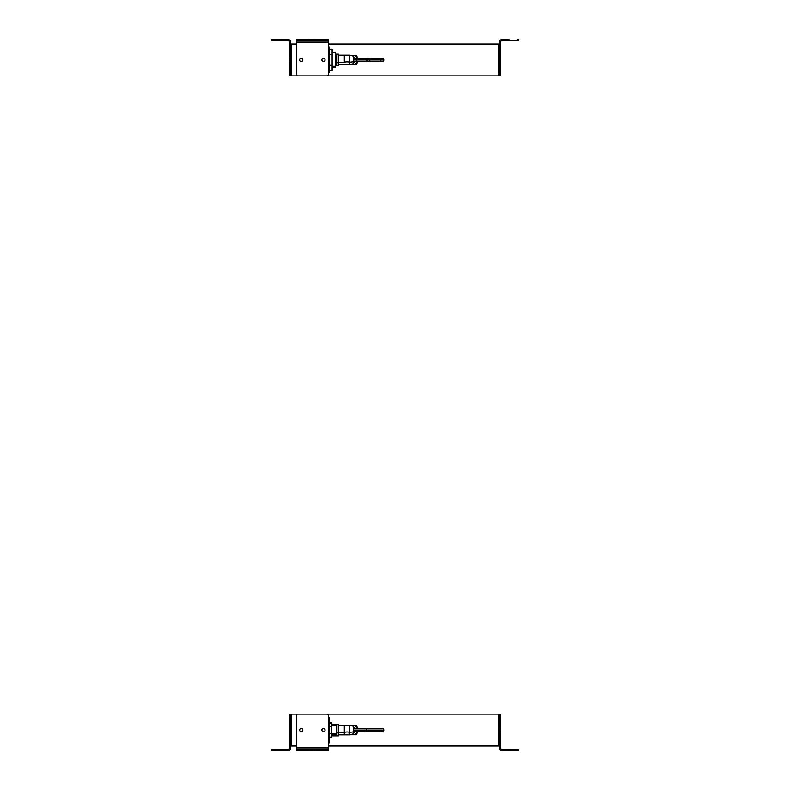 <?xml version="1.0" encoding="UTF-8"?>
<svg xmlns="http://www.w3.org/2000/svg" width="790" height="790" viewBox="0 0 790 790"><rect width="100%" height="100%" fill="white"/><g stroke="black" fill="none" stroke-linecap="round" stroke-linejoin="round"><path stroke-width="1.19" d="M329.262 742.837L329.262 717.31L328.304 717.31L329.262 717.31L329.262 742.837L328.304 742.837L329.262 742.837M329.262 737.663L331.306 737.663L329.262 737.663M331.306 722.485L329.262 722.485L331.306 722.485L331.306 723.077L331.306 722.485M331.306 737.08L331.306 737.663L331.306 737.08M331.81 725.605L336.283 725.605L336.283 733.95L336.283 726.207M336.283 733.95L331.81 733.95L336.283 733.95L336.283 734.542L331.81 734.542M331.81 726.573L331.81 723.077L329.262 723.077L331.81 723.077L331.81 726.573L329.262 726.573L331.81 726.573L331.81 733.574L331.81 726.573M331.81 737.08L331.81 733.574L329.262 733.574L331.81 733.574L331.81 737.08L329.262 737.08L331.81 737.08M328.304 714.12L498.717 714.12L498.717 746.037L328.304 746.037L498.717 746.037L498.717 714.12L291.283 714.12L291.283 746.037L291.283 714.12L296.388 714.12L296.388 746.037L291.283 746.037L296.388 746.037L296.388 714.12L297.672 714.12A1.274 1.274 0 0 0 296.388 715.394A1.274 1.274 0 0 1 297.672 714.12L327.03 714.12A1.274 1.274 0 0 1 328.304 715.394L328.304 749.226L328.304 747.942L296.388 747.942L328.304 747.942L328.304 715.394A1.274 1.274 0 0 0 327.03 714.12L296.388 714.12L328.304 714.12L327.03 714.12L328.304 714.12L328.304 746.037L328.304 714.12M323.475 728.479A1.6 1.6 0 0 1 325.075 730.079A1.6 1.6 0 0 1 323.475 731.668A1.6 1.6 0 0 1 321.885 730.079A1.6 1.6 0 0 1 323.475 728.479A1.6 1.6 0 0 0 321.885 730.079A1.6 1.6 0 0 0 323.475 731.668A1.6 1.6 0 0 0 325.075 730.079A1.6 1.6 0 0 0 323.475 728.479M296.388 747.942L296.388 750.5L310.272 750.5L310.272 749.226L310.272 750.5L310.272 749.226L314.42 749.226L314.42 750.5L327.03 750.5L314.42 750.5L314.42 749.226L314.42 750.5L297.672 750.5L297.672 749.226L310.272 749.226L297.672 749.226L310.272 749.226L310.272 750.5L314.42 750.5L314.42 749.226L327.03 749.226L314.42 749.226L327.03 749.226L327.03 750.5L327.03 749.226L328.304 749.226L328.304 750.5L328.304 749.226L296.388 749.226L296.388 715.394M301.217 728.479A1.6 1.6 0 0 1 302.817 730.079A1.6 1.6 0 0 1 301.217 731.668A1.6 1.6 0 0 1 299.617 730.079A1.6 1.6 0 0 1 301.217 728.479A1.6 1.6 0 0 0 299.617 730.079A1.6 1.6 0 0 0 301.217 731.668A1.6 1.6 0 0 0 302.817 730.079A1.6 1.6 0 0 0 301.217 728.479M328.304 747.942L328.304 715.394M328.304 750.5L327.03 750.5L328.304 750.5M297.672 750.5L310.272 750.5L296.388 750.5L296.388 749.226L297.672 749.226L297.672 750.5M314.42 750.5L327.03 750.5L314.42 750.5M499.349 747.942L499.349 715.394L500.633 715.394L500.633 747.942A1.274 1.274 0 0 0 501.907 749.226L517.223 749.226L501.907 749.226A1.274 1.274 0 0 1 500.633 747.942L500.633 714.12L499.349 714.12L499.349 728.479L500.633 728.479L499.349 728.479L500.633 728.479L499.349 728.479L499.349 714.12L500.633 714.12L500.633 715.394L499.349 715.394L499.349 747.942A2.558 2.558 0 0 0 501.907 750.5L517.223 750.5L501.907 750.5A2.558 2.558 0 0 1 499.349 747.942L499.349 731.668L500.633 731.668L499.349 731.668L500.633 731.668L499.349 731.668L499.349 746.037L499.349 731.668M509.086 749.226L509.086 750.5L509.086 749.226L517.223 749.226L517.223 750.5L518.497 750.5L518.497 749.226L509.086 749.226M501.907 750.5L509.086 750.5M518.497 749.226L518.497 750.5L517.223 750.5L517.223 749.226L518.497 749.226M288.093 750.5A2.558 2.558 0 0 0 290.651 747.942L290.651 715.394L289.367 715.394L289.367 747.942A1.274 1.274 0 0 1 288.093 749.226A1.274 1.274 0 0 0 289.367 747.942L289.367 714.12L289.367 715.394L290.651 715.394L290.651 747.942A2.558 2.558 0 0 1 288.093 750.5L272.777 750.5L272.777 749.226L288.093 749.226A1.274 1.274 0 0 0 289.367 747.942A1.274 1.274 0 0 1 288.093 749.226L272.777 749.226L272.777 750.5L271.503 750.5L271.503 749.226L271.503 750.5L280.914 750.5M290.651 746.037L291.283 746.037L291.283 714.12L290.651 714.12L290.651 746.037L290.651 714.12L289.367 714.12L291.283 714.12L291.283 746.037L290.651 746.037L290.651 747.942M271.503 749.226L272.777 749.226L271.503 749.226M331.306 724.272L338.327 724.272L338.327 732.863L338.327 725.289L344.322 725.289L344.322 732.37L344.322 725.289L349.812 725.289L349.812 732.37L349.812 725.289L353.644 726.346L353.644 731.866L353.644 728.291M366.284 730.079L353.644 730.079L366.284 730.079L366.284 731.668L366.284 728.479L366.284 730.079L383.831 730.079L366.284 730.079M353.644 728.479L382.232 728.479A1.6 1.6 0 0 1 383.831 730.079A1.6 1.6 0 0 1 382.232 731.668L353.644 731.668M380.642 730.079A1.6 1.6 0 0 0 382.232 731.668A1.6 1.6 0 0 0 383.831 730.079M355.421 731.668A2.489 2.489 0 0 1 353.644 732.567A2.489 2.489 0 0 0 355.421 731.668M353.644 727.59A2.489 2.489 0 0 1 355.421 728.479A2.489 2.489 0 0 0 353.644 727.59M350.809 734.769L356.221 734.769L358.008 731.668L356.221 734.769L350.809 734.769M358.008 728.479L356.221 725.388L350.721 725.536L356.221 725.388L358.008 728.479M352.083 734.236A4.404 4.404 0 0 0 357.376 732.192A4.404 4.404 0 0 1 352.083 734.236M356.438 731.668L357.376 732.192A4.404 4.404 0 0 0 357.623 731.668A4.404 4.404 0 0 1 357.376 732.192L356.438 731.668M357.623 728.479A4.404 4.404 0 0 0 352.083 725.911A4.404 4.404 0 0 1 357.623 728.479M353.644 731.866L349.812 732.37L353.644 731.866L353.644 733.811L349.812 734.868L349.812 732.37A5.303 2.538 0 0 0 344.322 732.37A5.303 2.538 180 0 1 349.812 732.37L349.812 734.868L348.42 734.275M338.327 734.868L344.322 734.868L344.322 732.37L338.327 732.37L344.322 732.37L344.322 734.868L349.812 734.868L353.644 733.811M338.327 732.863L336.283 732.863L338.327 732.863L338.327 735.885L331.306 735.885M498.717 746.037L499.349 746.037L498.717 746.037L499.349 746.037L498.717 746.037L498.717 714.12L499.349 714.12L498.717 714.12L499.349 714.12L499.349 746.037L499.349 714.12L498.717 714.12L498.717 746.037M499.349 728.479L499.349 715.394M296.388 75.88L291.283 75.88L291.283 43.964L296.388 43.964L291.283 43.964L291.283 75.88L498.717 75.88L498.717 43.964L498.717 75.88L328.304 75.88L328.304 43.964L498.717 43.964L328.304 43.964L328.304 75.88L327.03 75.88A1.274 1.274 0 0 0 328.304 74.606A1.274 1.274 0 0 1 327.03 75.88L297.672 75.88A1.274 1.274 0 0 1 296.388 74.606L296.388 40.774L296.388 42.058L328.304 42.058L296.388 42.058L296.388 74.606A1.274 1.274 0 0 0 297.672 75.88L328.304 75.88L296.388 75.88L297.672 75.88L296.388 75.88L296.388 43.964L296.388 75.88M301.217 61.521A1.6 1.6 0 0 1 299.617 59.922A1.6 1.6 0 0 1 301.217 58.332A1.6 1.6 0 0 1 302.817 59.922A1.6 1.6 0 0 1 301.217 61.521A1.6 1.6 0 0 0 302.817 59.922A1.6 1.6 0 0 0 301.217 58.332A1.6 1.6 0 0 0 299.617 59.922A1.6 1.6 0 0 0 301.217 61.521M328.304 42.058L328.304 39.5L314.42 39.5L314.42 40.774L314.42 39.5L314.42 40.774L310.272 40.774L310.272 39.5L297.672 39.5L310.272 39.5L310.272 40.774L310.272 39.5L327.03 39.5L327.03 40.774L314.42 40.774L327.03 40.774L314.42 40.774L314.42 39.5L310.272 39.5L310.272 40.774L297.672 40.774L310.272 40.774L297.672 40.774L297.672 39.5L297.672 40.774L296.388 40.774L296.388 39.5L296.388 40.774L328.304 40.774L328.304 74.606M323.475 61.521A1.6 1.6 0 0 1 321.885 59.922A1.6 1.6 0 0 1 323.475 58.332A1.6 1.6 0 0 1 325.075 59.922A1.6 1.6 0 0 1 323.475 61.521A1.6 1.6 0 0 0 325.075 59.922A1.6 1.6 0 0 0 323.475 58.332A1.6 1.6 0 0 0 321.885 59.922A1.6 1.6 0 0 0 323.475 61.521M296.388 42.058L296.388 74.606M296.388 39.5L297.672 39.5L296.388 39.5M327.03 39.5L314.42 39.5L328.304 39.5L328.304 40.774L327.03 40.774L327.03 39.5M310.272 39.5L297.672 39.5L310.272 39.5M329.262 72.69L329.262 47.163L329.262 72.69L328.304 72.69L329.262 72.69M329.262 70.606L332.136 70.606L329.262 70.606M329.262 65.264L332.136 65.264L332.136 70.606L332.136 65.264L329.262 65.264M329.262 54.579L332.136 54.579L332.136 65.264L332.136 54.579L329.262 54.579M329.262 49.237L332.136 49.237L332.136 54.579L332.136 49.237L329.262 49.237M332.136 52.614L335.325 52.614L335.325 66.251L332.136 66.251L335.325 66.251L335.325 67.229L332.136 67.229M335.325 66.251L335.325 53.592M328.304 47.163L329.262 47.163L328.304 47.163M335.325 55.458L336.283 55.458L336.283 63.792L336.283 56.05M336.283 63.792L335.325 63.792L336.283 63.792L336.283 64.395L335.325 64.395M290.651 61.521L289.367 61.521L290.651 61.521M290.651 42.058L290.651 74.606L289.367 74.606L289.367 42.058A1.274 1.274 0 0 0 288.093 40.774L272.777 40.774L288.093 40.774A1.274 1.274 0 0 1 289.367 42.058L289.367 58.332L290.651 58.332L289.367 58.332L290.651 58.332L289.367 58.332L289.367 42.058L289.367 74.606L290.651 74.606L290.651 42.058A2.558 2.558 0 0 0 288.093 39.5L272.777 39.5L288.093 39.5A2.558 2.558 0 0 1 290.651 42.058L290.651 43.964L291.283 43.964L291.283 75.88L289.367 75.88L289.367 61.521L289.367 75.88L290.651 75.88L290.651 43.964L290.651 75.88L291.283 75.88L291.283 43.964L290.651 43.964M280.914 40.774L280.914 39.5L280.914 40.774L272.777 40.774L272.777 39.5L271.503 39.5L271.503 40.774L280.914 40.774M288.093 39.5L280.914 39.5M271.503 40.774L271.503 39.5L272.777 39.5L272.777 40.774L271.503 40.774M499.349 58.332L499.349 42.058A2.558 2.558 0 0 1 501.907 39.5A2.558 2.558 0 0 0 499.349 42.058L499.349 75.88L500.633 75.88L500.633 42.058A1.274 1.274 0 0 1 501.907 40.774A1.274 1.274 0 0 0 500.633 42.058L500.633 75.88L499.349 75.88L499.349 61.521M499.349 74.606L500.633 74.606L499.349 74.606L499.349 42.058M518.497 40.774L518.497 39.5L518.497 40.774L501.907 40.774A1.274 1.274 0 0 0 500.633 42.058A1.274 1.274 0 0 1 501.907 40.774L517.223 40.774L517.223 39.5L517.223 40.774L518.497 40.774M501.907 39.5L509.086 39.5M356.833 59.922L353.644 59.922L356.833 59.922L356.833 61.521L356.833 58.332L356.833 59.922L369.918 59.922L356.833 59.922M366.728 59.922A1.6 1.6 0 0 1 368.318 58.332A1.6 1.6 0 0 1 369.918 59.922A1.6 1.6 0 0 1 368.318 61.521A1.6 1.6 0 0 1 366.728 59.922A1.6 1.6 0 0 0 368.318 61.521A1.6 1.6 0 0 0 369.918 59.922L383.831 59.922L369.918 59.922M335.325 54.115L338.327 54.115L338.327 62.706L338.327 55.132L344.322 55.132L344.322 62.222A5.303 2.538 180 0 1 349.812 62.222A5.303 2.538 0 0 0 344.322 62.222L344.322 55.132L349.812 55.132L349.812 64.711L349.812 62.222L353.644 61.709L349.812 62.222L349.812 55.132L353.644 56.189L353.644 61.709L353.644 58.134M353.644 61.709L353.644 63.654L349.812 64.711L338.327 64.711M344.322 62.222L338.327 62.222L344.322 62.222M338.327 62.706L336.283 62.706L338.327 62.706L338.327 65.728L335.325 65.728M369.473 58.332L382.232 58.332A1.6 1.6 0 0 1 383.831 59.922A1.6 1.6 0 0 1 382.232 61.521L369.473 61.521M380.642 59.922A1.6 1.6 0 0 1 382.232 58.332A1.6 1.6 0 0 1 383.831 59.922A1.6 1.6 0 0 1 382.232 61.521A1.6 1.6 0 0 1 380.642 59.922M355.421 61.521A2.489 2.489 0 0 1 353.644 62.41A2.489 2.489 0 0 0 355.421 61.521M353.644 57.433A2.489 2.489 0 0 1 355.421 58.332A2.489 2.489 0 0 0 353.644 57.433M350.809 64.612L356.221 64.612L358.008 61.521L356.221 64.612L350.809 64.612M358.008 58.332L356.221 55.231L350.721 55.389L356.221 55.231L358.008 58.332M352.083 64.089A4.404 4.404 0 0 0 357.376 62.035A4.404 4.404 0 0 1 352.083 64.089M356.438 61.521L357.376 62.035A4.404 4.404 0 0 0 357.623 61.521A4.404 4.404 0 0 1 357.376 62.035L356.438 61.521M357.623 58.332A4.404 4.404 0 0 0 352.083 55.764A4.404 4.404 0 0 1 357.623 58.332M498.717 75.88L498.717 43.964L499.349 43.964L499.349 75.88L498.717 75.88L499.349 75.88L498.717 75.88L499.349 75.88L499.349 43.964L498.717 43.964L499.349 43.964L498.717 43.964L498.717 75.88M338.327 725.289L344.322 725.289M353.644 58.332L368.318 58.332M353.644 61.521L368.318 61.521M349.496 64.533L353.644 63.654"/></g></svg>
